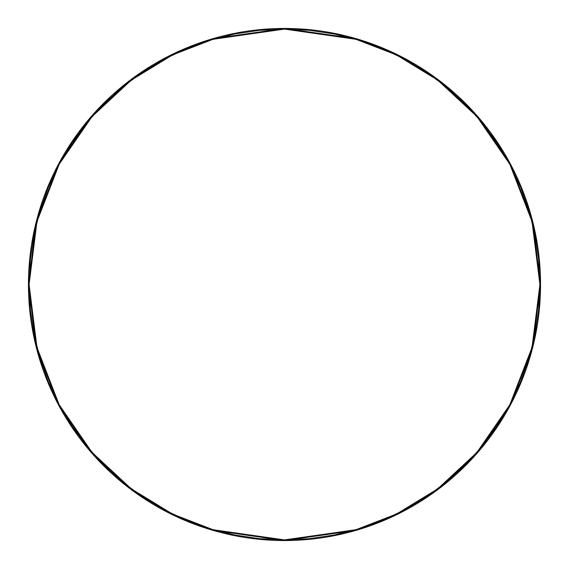 <?xml version="1.0" encoding="UTF-8"?>
<svg xmlns="http://www.w3.org/2000/svg" width="569" height="569" viewBox="0 0 569 569"><rect width="100%" height="100%" fill="white"/><g stroke="black" fill="none" stroke-linecap="round" stroke-linejoin="round"><path stroke-width="0.85" d="M284.5 28.45A256.05 256.05 0 0 1 540.55 284.5A256.05 256.05 0 0 1 284.5 540.55L356.194 530.308L396.7 514.661L438.13 489.34L477.412 452.86L510.429 404.993L532.669 347.531L540.55 284.5L532.669 221.469L510.429 164.007L477.412 116.14L438.13 79.66L396.7 54.34L356.194 38.692L284.5 28.45L284.5 29.09L356.016 39.304L396.422 54.916L437.746 80.172L476.929 116.56L509.86 164.306L532.051 221.633L539.91 284.5L532.051 347.367L509.86 404.694L476.929 452.44L437.746 488.828L396.422 514.084L356.016 529.696L284.5 539.91L284.5 540.55L284.5 539.91L309.536 538.679L334.33 535.002L358.641 528.914L382.24 520.471L404.9 509.753L426.401 496.865L446.53 481.936L465.101 465.101L481.936 446.53L496.865 426.401L509.753 404.9L520.471 382.24L528.914 358.641L535.002 334.33L538.679 309.536L539.91 284.5L538.679 259.464L535.002 234.67L528.914 210.359L520.471 186.76L509.753 164.1L496.865 142.599L481.936 122.47L465.101 103.899L446.53 87.064L426.401 72.135L404.9 59.247L382.24 48.529L358.641 40.086L334.33 33.998L309.536 30.321L284.5 29.09L259.464 30.321L234.67 33.998L210.359 40.086L186.76 48.529L164.1 59.247L142.599 72.135L122.47 87.064L103.899 103.899L87.064 122.47L72.135 142.599L59.247 164.1L48.529 186.76L40.086 210.359L33.998 234.67L30.321 259.464L29.09 284.5L30.321 309.536L33.998 334.33L40.086 358.641L48.529 382.24L59.247 404.9L72.135 426.401L87.064 446.53L103.899 465.101L122.47 481.936L142.599 496.865L164.1 509.753L186.76 520.471L210.359 528.914L234.67 535.002L259.464 538.679L284.5 539.91L212.984 529.696L172.578 514.084L131.254 488.828L92.071 452.44L59.14 404.694L36.949 347.367L29.09 284.5L36.949 221.633L59.14 164.306L92.071 116.56L131.254 80.172L172.578 54.916L212.984 39.304L284.5 29.09L284.5 28.45L212.806 38.692L172.3 54.34L130.87 79.66L91.588 116.14L58.571 164.007L36.331 221.469L28.45 284.5L36.331 347.531L58.571 404.993L91.588 452.86L130.87 489.34L172.3 514.661L212.806 530.308L284.5 540.55A256.05 256.05 0 0 1 28.45 284.5A256.05 256.05 0 0 1 284.5 28.45"/></g></svg>
